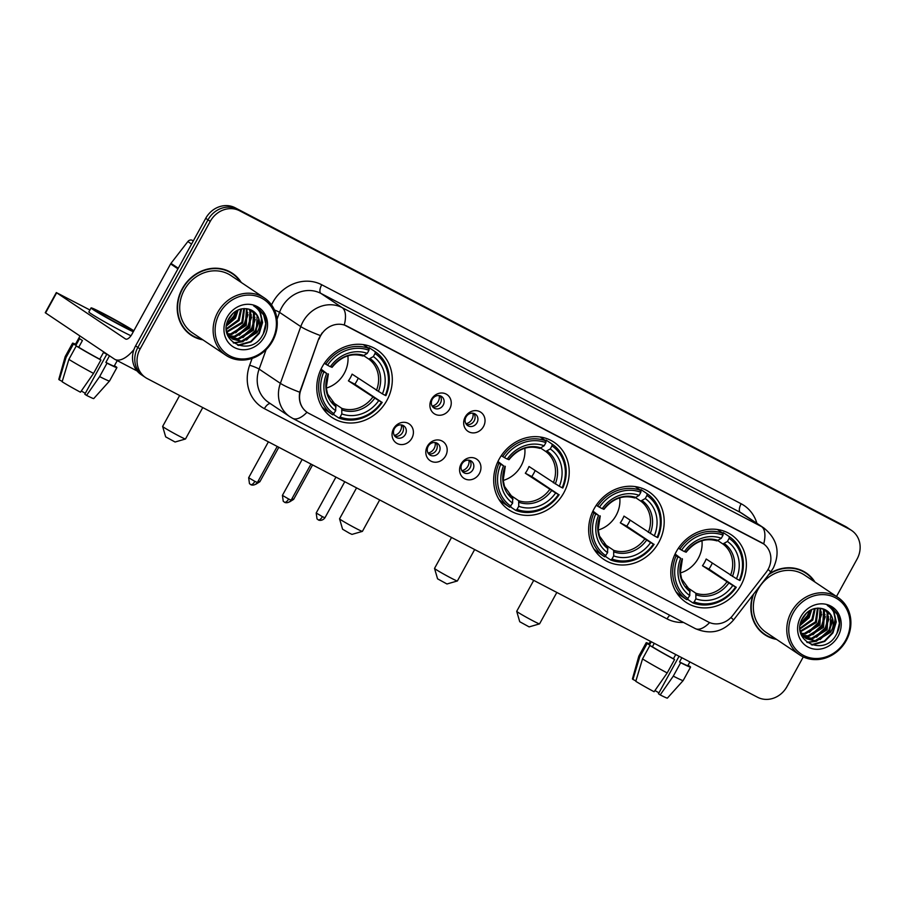 <?xml version="1.0" encoding="UTF-8"?>
<svg xmlns="http://www.w3.org/2000/svg" width="905" height="905" viewBox="0 0 905 905"><rect width="100%" height="100%" fill="white"/><g stroke="black" fill="none" stroke-linecap="round" stroke-linejoin="round"><path stroke-width="1.36" d="M499.141 459.163A40.646 36.404 123.8 0 0 508.825 509.798A40.646 36.404 123.8 0 0 563.758 492.908A40.646 36.404 123.8 0 0 554.075 442.262A40.646 36.404 123.8 0 0 499.141 459.163M594.121 508.757A40.646 36.404 123.8 0 0 603.805 559.392A40.646 36.404 123.8 0 0 658.738 542.502A40.646 36.404 123.8 0 0 649.043 491.856A40.646 36.404 123.8 0 0 594.121 508.757M676.295 551.665A40.646 36.404 123.8 0 0 685.979 602.3A40.646 36.404 123.8 0 0 740.912 585.411A40.646 36.404 123.8 0 0 731.229 534.765A40.646 36.404 123.8 0 0 676.295 551.665M322.225 366.785A40.646 36.404 123.8 0 0 331.92 417.42A40.646 36.404 123.8 0 0 386.842 400.53A40.646 36.404 123.8 0 0 377.159 349.884A40.646 36.404 123.8 0 0 322.225 366.785M411.865 438.224A11.505 10.306 -56.2 0 1 397.193 443.518A11.505 10.306 -56.2 0 1 393.585 428.676A11.505 10.306 -56.2 0 1 408.257 423.37A11.505 10.306 -56.2 0 1 411.865 438.224M394.41 428.687A6.901 6.177 123.8 0 0 396.051 437.285A6.901 6.177 123.8 0 0 405.372 434.411A6.901 6.177 123.8 0 0 403.732 425.814A6.901 6.177 123.8 0 0 394.41 428.687M445.645 455.86A11.505 10.306 -56.2 0 1 430.961 461.154A11.505 10.306 -56.2 0 1 427.352 446.301A11.505 10.306 -56.2 0 1 442.036 441.007A11.505 10.306 -56.2 0 1 445.645 455.86M428.178 446.323A6.901 6.177 123.8 0 0 429.818 454.921A6.901 6.177 123.8 0 0 439.151 452.048A6.901 6.177 123.8 0 0 437.511 443.45A6.901 6.177 123.8 0 0 428.178 446.323M479.412 473.496A11.505 10.306 -56.2 0 1 464.729 478.79A11.505 10.306 -56.2 0 1 461.12 463.937A11.505 10.306 -56.2 0 1 475.804 458.643A11.505 10.306 -56.2 0 1 479.412 473.496M461.946 463.948A6.901 6.177 123.8 0 0 463.598 472.557A6.901 6.177 123.8 0 0 472.919 469.684A6.901 6.177 123.8 0 0 471.279 461.086A6.901 6.177 123.8 0 0 461.946 463.948M449.717 408.902A11.505 10.306 -56.2 0 1 435.034 414.196A11.505 10.306 -56.2 0 1 431.436 399.354A11.505 10.306 -56.2 0 1 446.108 394.06A11.505 10.306 -56.2 0 1 449.717 408.902M432.251 399.365A6.901 6.177 123.8 0 0 433.902 407.963A6.901 6.177 123.8 0 0 443.224 405.089A6.901 6.177 123.8 0 0 441.583 396.492A6.901 6.177 123.8 0 0 432.251 399.365M483.496 426.538A11.505 10.306 -56.2 0 1 468.813 431.832A11.505 10.306 -56.2 0 1 465.204 416.99A11.505 10.306 -56.2 0 1 479.888 411.696A11.505 10.306 -56.2 0 1 483.496 426.538M466.03 417.001A6.901 6.177 123.8 0 0 467.67 425.599A6.901 6.177 123.8 0 0 477.003 422.726A6.901 6.177 123.8 0 0 475.363 414.128A6.901 6.177 123.8 0 0 466.03 417.001M402.171 425.09A6.901 6.177 -56.2 0 1 402.544 432.511A6.901 6.177 -56.2 0 1 394.784 436.108M435.939 442.726A6.901 6.177 -56.2 0 1 436.323 450.147A6.901 6.177 -56.2 0 1 428.551 453.744M469.718 460.362A6.901 6.177 -56.2 0 1 470.091 467.783A6.901 6.177 -56.2 0 1 462.331 471.381M440.022 395.768A6.901 6.177 -56.2 0 1 440.396 403.2A6.901 6.177 -56.2 0 1 432.635 406.798M473.79 413.404A6.901 6.177 -56.2 0 1 474.163 420.836A6.901 6.177 -56.2 0 1 466.403 424.422M319.16 338.99A20.702 18.541 -56.2 0 1 320.642 335.71A20.702 18.541 -56.2 0 1 347.068 326.173L761.603 542.638A20.702 18.541 -56.2 0 1 763.164 543.566A20.702 18.541 -56.2 0 1 766.116 572.379L732.756 615.445A20.702 18.541 -56.2 0 1 708.31 621.961L308.82 413.359A20.702 18.541 -56.2 0 1 307.259 412.431A20.702 18.541 -56.2 0 1 300.845 389.919L318.752 338.719L322.067 332.972M241.296 282.496A37.196 33.315 123.8 0 0 232.461 273.344A37.196 33.315 123.8 0 0 182.199 288.808A37.196 33.315 123.8 0 0 191.057 335.144A37.196 33.315 123.8 0 0 202.878 339.839M189.948 334.364A37.196 33.315 123.8 0 0 193.681 336.287M752.937 594.947A37.196 33.315 123.8 0 0 764.714 634.688A37.196 33.315 123.8 0 0 776.524 639.371M763.594 633.907A37.196 33.315 123.8 0 0 767.327 635.819M307.259 412.431L306.999 412.261A26.845 11.878 -62.4 0 1 292.677 418.359L289.872 416.696A30.68 27.478 -56.2 0 1 280.369 383.335L300.777 326.592A30.68 27.478 -56.2 0 1 302.971 321.728A30.68 27.478 -56.2 0 1 342.113 307.61A26.845 11.878 117.6 0 1 344.285 324.952L763.707 543.95A26.845 11.878 -62.4 0 0 761.535 526.608A30.68 27.478 -56.2 0 1 763.843 527.977L742.598 513.746A30.68 27.478 123.8 0 0 740.29 512.377L320.868 293.378A30.68 27.478 123.8 0 0 281.726 307.496A30.68 27.478 123.8 0 0 279.532 312.349L277.032 319.295M800.631 624.235A31.064 27.817 123.8 0 0 807.837 615.162M226.985 324.691A31.064 27.817 123.8 0 0 234.18 315.619M145.603 377.6L141.067 374.557A23.01 20.611 123.8 0 1 135.592 345.891L205.718 218.331A23.01 20.611 123.8 0 1 235.074 207.743L845.304 526.371A23.01 20.611 123.8 0 1 847.035 527.4L849.297 528.927A23.01 20.611 123.8 0 0 847.566 527.898L237.348 209.259A23.01 20.611 123.8 0 0 207.98 219.847L137.854 347.418A23.01 20.611 123.8 0 0 143.341 376.073A23.01 20.611 123.8 0 1 137.854 347.418L207.98 219.847A23.01 20.611 123.8 0 1 237.348 209.259L847.566 527.898A23.01 20.611 123.8 0 1 849.297 528.927L851.571 530.443A23.01 20.611 123.8 0 0 849.84 529.414L239.61 210.775A23.01 20.611 123.8 0 0 210.254 221.363L140.117 348.934A23.01 20.611 123.8 0 0 145.603 377.6A23.01 20.611 123.8 0 0 147.334 378.629L757.564 697.257A23.01 20.611 123.8 0 0 786.92 686.669L803.278 656.917M307.033 412.284C300.811 407.646 298.367 400.96 299.725 392.216L318.752 338.719M814.941 582.028A37.196 33.315 123.8 0 0 806.106 572.888A37.196 33.315 123.8 0 0 769.374 573.725M836.503 596.474L857.058 559.109A23.01 20.611 123.8 0 0 851.571 530.443M808.154 574.879A37.196 33.315 123.8 0 0 804.964 572.152M234.508 275.346A37.196 33.315 123.8 0 0 231.318 272.62M810.235 610.242L807.735 616.09L800.393 623.998A30.68 27.478 123.8 0 0 804.183 619.993M236.578 310.709L234.09 316.546L226.748 324.454A30.68 27.478 123.8 0 0 230.537 320.449M193.331 240.854L192.38 240.357L193.274 240.956M133.917 349.59A30.68 13.575 117.6 0 1 114.969 359.421A30.68 13.575 117.6 0 1 114.403 359.081L45.25 312.711L56.325 292.564L125.478 338.945A7.67 3.394 -62.4 0 0 125.614 339.024A7.67 3.394 -62.4 0 0 131.994 334.126L170.593 263.921A3.835 3.439 -56.2 0 1 170.966 263.366L187.855 241.556A3.835 3.439 -56.2 0 1 192.38 240.357M89.923 309.996L56.325 292.564M106.847 315.721A19.175 0.837 28.8 0 0 97.129 311.23A19.175 0.837 28.8 0 0 121.01 325.212A19.175 0.837 28.8 0 0 130.727 329.703A19.175 0.837 28.8 0 0 106.847 315.721M99.776 359.206L100.919 359.975L93.543 373.403L80.455 392.204A19.944 0.86 28.8 0 1 62.14 381.774L68.882 359.376L76.258 345.948L78.735 347.237A22.24 0.962 28.8 0 0 99.776 359.206L103.464 352.498A22.24 0.962 28.8 0 0 106.643 354.172A22.24 0.962 28.8 0 0 108.532 355.156M106.779 354.251L84.81 394.218L86.552 395.383L99.641 376.593L107.016 363.165L105.874 362.396L109.494 355.801M105.874 362.396A22.24 0.962 28.8 0 0 114.222 366.095L117.243 360.609M133.85 330.766A26.075 1.131 28.8 0 0 104.29 314.012A26.075 1.131 28.8 0 0 91.077 307.904L88.86 311.931A26.075 1.131 28.8 0 0 121.338 330.947A26.075 1.131 28.8 0 0 130.976 335.755M91.077 307.904A26.075 1.131 28.8 0 0 123.555 326.92A26.075 1.131 28.8 0 0 133.295 331.773M76.258 345.948A25.306 1.097 28.8 0 0 100.919 359.975M107.016 363.165A25.306 1.097 28.8 0 0 116.903 367.577A25.306 1.097 28.8 0 0 116.032 366.717L114.358 365.835M68.882 359.376A25.306 1.097 28.8 0 0 93.543 373.403M99.641 376.593A25.306 1.097 28.8 0 0 109.516 381.005A25.306 1.097 28.8 0 0 109.528 381.005L116.903 367.577M86.552 395.383A19.944 0.86 28.8 0 0 93.747 398.562L109.516 381.005M85.296 393.336A15.34 0.667 28.8 0 0 81.292 390.994M79.991 336.027L75.239 344.669A22.24 0.962 28.8 0 0 75.896 345.337L73.429 344.047L66.042 357.475L59.3 379.874L62.241 381.412M78.735 347.237L82.423 340.518A22.24 0.962 28.8 0 1 79.595 338.628L75.896 345.337M75.5 344.205A25.306 1.097 28.8 0 0 72.558 343.187A25.306 1.097 28.8 0 0 73.429 344.047M59.3 379.874A19.944 0.86 28.8 0 1 58.802 379.353L65.171 356.627A25.306 1.097 28.8 0 0 65.171 356.627A25.306 1.097 28.8 0 0 66.042 357.475M271.975 340.71A32.976 29.537 123.8 0 0 261.624 298.152A32.976 29.537 123.8 0 0 219.542 313.334A32.976 29.537 123.8 0 0 229.881 355.891A32.976 29.537 123.8 0 0 271.975 340.71M272.62 340.97A34.514 30.906 123.8 0 0 264.396 297.971A34.514 30.906 123.8 0 0 217.754 312.315A34.514 30.906 123.8 0 0 225.978 355.314A34.514 30.906 123.8 0 0 272.62 340.97M264.396 297.971L230.967 275.572A34.514 30.906 123.8 0 0 184.326 289.928A34.514 30.906 123.8 0 0 192.55 332.916L225.978 355.314M240.504 281.964A36.811 32.976 123.8 0 0 232.246 273.661L229.983 272.145A36.811 32.976 123.8 0 0 227.574 270.697M232.246 273.661A36.811 32.976 123.8 0 0 182.505 288.966A36.811 32.976 123.8 0 0 191.272 334.827A36.811 32.976 123.8 0 0 202.087 339.307M233.241 313.085L228.015 320.359M238.128 309.94L235.515 318.13L226.51 325.936M237.133 310.415L234.621 317.531L226.669 324.85M241.59 308.854L239.112 320.54L226.374 329.443M240.787 309.035L238.219 319.94L226.352 328.662M244.508 308.56L242.71 322.949L227.019 332.124M243.818 308.582L241.816 322.35L226.782 331.502M247.11 308.786L246.307 325.359L231.601 334.499L228.139 334.341M246.488 308.684L245.413 324.759L230.696 333.9L227.834 333.821M249.463 309.352L250.843 311.433L249.904 327.768L235.198 336.909L229.474 336.219M248.909 309.193L249.95 310.834L249.011 327.169L234.293 336.309L229.123 335.778M251.567 310.2L254.441 313.843L253.513 330.178L238.796 339.318L231.013 337.814M230.526 337.576L227.822 335.766M251.07 309.951L253.547 313.243L252.608 329.578L237.891 338.719L230.605 337.441M258.977 328.402A17.331 15.521 123.8 0 0 253.129 311.094A17.331 15.521 123.8 0 0 248.14 309.012C240.345 307.598 234.022 310.63 229.157 318.085C215.413 340.676 250.244 358.165 262.337 335.585C266.059 329.341 266.93 323.028 264.939 316.648L258.016 308.028L253.672 305.89C261.681 311.003 263.446 318.503 258.977 328.402L257.111 332.588L242.393 341.728L232.721 339.149L228.015 334.137L226.465 330.574M253.015 311.026L257.144 315.653L256.206 331.988L241.488 341.128L232.28 338.843M227.098 317.282A23.462 21.019 123.8 0 0 234.463 347.565A23.462 21.019 123.8 0 0 264.407 336.762A23.462 21.019 123.8 0 0 257.054 306.478A23.462 21.019 123.8 0 0 227.098 317.282M186.747 331.637A36.811 32.976 123.8 0 0 189.009 333.312L191.272 334.827M257.959 307.994L263.457 314.103L265.776 323.673L263.276 333.945M256.036 306.874L259.859 311.693L262.156 322.169L258.819 333.119L250.674 341.558L237.653 345.201M258.559 319.646L255.221 330.71L244.045 340.778M241.477 341.762L233.207 342.735M254.961 317.225L251.624 328.3L240.447 338.368M251.364 314.816L248.027 325.891L236.85 335.959M247.766 312.406L244.429 323.481L233.252 333.549M235.934 311.082L233.637 316.252L226.906 323.719M256.273 306.999L260.312 311.999L262.608 322.474L259.271 333.425L251.126 341.864L238.581 345.506M258.841 321.909L255.674 331.015L246.488 340.076M243.038 341.683L233.603 343.029M255.244 319.499L252.076 328.606L242.891 337.667M251.647 317.089L248.479 326.196L239.293 335.257M248.049 314.68L244.882 323.775L235.696 332.848M175.072 442.013L165.672 436.855L162.64 426.459A13.032 0.566 28.8 0 0 178.885 435.939A13.032 0.566 28.8 0 0 185.468 439.004A13.032 0.566 28.8 0 0 185.491 438.993L175.072 442.013M326.298 388.075A28.372 25.419 123.8 0 0 344.228 373.414A28.372 25.419 123.8 0 0 347.882 355.857M358.222 378.233A36.426 32.625 -56.2 0 1 356.864 380.937A36.426 32.625 -56.2 0 1 354.862 384.206L381.548 402.08A36.505 32.693 123.8 0 1 340.11 417.035L341.819 413.924A32.976 29.537 123.8 0 0 378.731 400.61L348.414 380.847A28.372 25.419 123.8 0 0 350.461 377.6A28.372 25.419 123.8 0 0 352.102 374.127L382.419 393.89A32.976 29.537 123.8 0 0 373.346 356.57L375.055 353.47A36.505 32.693 123.8 0 1 385.236 395.372L385.903 395.632A38.033 34.073 123.8 0 0 375.236 351.74L375.055 353.47M332.09 401.843L341.773 408.336L341.819 413.924M321.037 369.104L326.66 373.414A32.976 29.537 123.8 0 0 335.721 410.734L332.712 414.818L326.648 410.757A38.033 34.073 123.8 0 1 321.852 406.752M368.12 348.448L369.172 347.678L375.236 351.74M340.11 417.035L338.809 417.997A38.033 34.073 123.8 0 0 382.204 402.34M338.809 417.997L333.345 414.343M334.013 413.845A36.505 32.693 123.8 0 1 323.832 371.944L322.044 370.926A38.033 34.073 123.8 0 0 332.712 414.818M322.044 370.926L320.63 369.987M385.236 395.372L382.419 393.89M378.731 400.61L381.548 402.08M323.832 371.944L326.66 373.414M373.346 356.57L368.833 359.104L363.934 355.823M335.721 410.734L335.676 405.146L327.599 394.037L326.264 387.77L328.368 374.07M328.051 373.81L328.153 374.014A29.503 26.426 123.8 0 0 336.128 406.809M324.363 363.29L327.531 365.235A36.505 32.693 123.8 0 1 368.957 350.28L369.138 348.549A38.033 34.073 123.8 0 0 325.732 364.217M369.138 348.549L363.256 344.613M368.957 350.28L367.249 353.391A32.976 29.537 123.8 0 0 330.348 366.706L327.531 365.235M332.056 367.351C340.981 356.468 351.264 352.69 362.905 356.004L367.249 353.391M330.348 366.706L331.75 367.102M348.414 380.847L354.862 384.206M179.654 395.496L162.64 426.436A13.032 0.566 28.8 0 0 162.64 426.459M362.385 531.382L351.988 534.391L349.273 533.135L342.588 529.221L339.556 518.837A13.032 0.566 28.8 0 0 355.801 528.316A13.032 0.566 28.8 0 0 362.385 531.382A13.032 0.566 28.8 0 0 362.407 531.371L379.681 499.945M503.203 480.453A28.372 25.419 123.8 0 0 521.144 465.792A28.372 25.419 123.8 0 0 524.798 448.235M535.138 470.611A36.426 32.625 -56.2 0 1 533.78 473.315A36.426 32.625 -56.2 0 1 531.767 476.584L558.464 494.458A36.505 32.693 123.8 0 1 517.027 509.402L518.735 506.302A32.976 29.537 123.8 0 0 555.636 492.987L525.319 473.225A28.372 25.419 123.8 0 0 527.377 469.967A28.372 25.419 123.8 0 0 529.018 466.505L559.324 486.268A32.976 29.537 123.8 0 0 550.263 448.948L551.971 445.848A36.505 32.693 123.8 0 1 562.152 487.75L562.808 488.01A38.033 34.073 123.8 0 0 552.14 444.117L551.971 445.848M508.995 494.221L518.678 500.703L518.735 506.302M497.942 461.482L503.565 465.792A32.976 29.537 123.8 0 0 512.637 503.112L509.617 507.196L503.553 503.135A38.033 34.073 123.8 0 1 498.757 499.13M545.036 440.826L546.077 440.056L552.14 444.117M517.027 509.402L515.714 510.375A38.033 34.073 123.8 0 0 559.12 494.718M515.714 510.375L510.262 506.721M510.929 506.223A36.505 32.693 123.8 0 1 500.748 464.322L498.949 463.303A38.033 34.073 123.8 0 0 509.617 507.196M498.949 463.303L497.546 462.353M562.152 487.75L559.324 486.268M555.636 492.987L558.464 494.458M500.748 464.322L503.565 465.792M550.263 448.948L545.738 451.482L540.851 448.201M512.637 503.112L512.603 497.546L504.504 486.415L503.18 480.148L505.273 466.437M504.967 466.188L505.069 466.392A29.503 26.426 123.8 0 0 513.033 499.187M501.268 455.668L504.436 457.613A36.505 32.693 123.8 0 1 545.873 442.658L546.043 440.927A38.033 34.073 123.8 0 0 502.648 456.584M546.043 440.927L540.172 436.991M545.873 442.658L544.165 445.769A32.976 29.537 123.8 0 0 507.252 459.084L504.436 457.613M508.972 459.729C517.886 448.846 528.169 445.068 539.821 448.382L544.165 445.769M507.252 459.084L508.655 459.48M525.319 473.225L531.767 476.584M356.559 487.874L339.556 518.803A13.032 0.566 28.8 0 0 339.556 518.837M446.957 583.985L437.568 578.827L434.536 568.431A13.032 0.566 28.8 0 0 450.769 577.91A13.032 0.566 28.8 0 0 457.364 580.976A13.032 0.566 28.8 0 0 457.387 580.965L446.957 583.985M598.182 530.047A28.372 25.419 123.8 0 0 616.124 515.386A28.372 25.419 123.8 0 0 619.767 497.829M630.118 520.205A36.426 32.625 -56.2 0 1 628.749 522.909A36.426 32.625 -56.2 0 1 626.746 526.178L653.433 544.052A36.505 32.693 123.8 0 1 612.006 558.996L613.714 555.896A32.976 29.537 123.8 0 0 650.616 542.581L620.298 522.819A28.372 25.419 123.8 0 0 622.357 519.561A28.372 25.419 123.8 0 0 623.986 516.099L654.304 535.862A32.976 29.537 123.8 0 0 645.242 498.542L646.951 495.442A36.505 32.693 123.8 0 1 657.132 537.344L657.788 537.604A38.033 34.073 123.8 0 0 647.12 493.711L646.951 495.442M603.974 543.815L613.658 550.297L613.714 555.896M592.922 511.076L598.544 515.386A32.976 29.537 123.8 0 0 607.617 552.706L604.597 556.79L598.533 552.729A38.033 34.073 123.8 0 1 593.737 548.724M640.016 490.42L641.057 489.65L647.12 493.711M612.006 558.996L610.694 559.969A38.033 34.073 123.8 0 0 654.1 544.312M610.694 559.969L605.23 556.315M605.909 555.817A36.505 32.693 123.8 0 1 595.728 513.916L593.929 512.897A38.033 34.073 123.8 0 0 604.597 556.79M593.929 512.897L592.526 511.947M657.132 537.344L654.304 535.862M650.616 542.581L653.433 544.052M595.728 513.916L598.544 515.386M645.242 498.542L640.717 501.076L635.819 497.795M607.617 552.706L607.583 547.14L599.483 536.009L598.148 529.742L600.253 516.031M599.947 515.782L600.049 515.986A29.503 26.426 123.8 0 0 608.013 548.781M596.248 505.262L599.415 507.207A36.505 32.693 123.8 0 1 640.853 492.252L641.023 490.521A38.033 34.073 123.8 0 0 597.617 506.178M641.023 490.521L635.14 486.585M640.853 492.252L639.145 495.363A32.976 29.537 123.8 0 0 602.232 508.678L599.415 507.207M603.94 509.323C612.866 498.44 623.149 494.662 634.801 497.976L639.145 495.363M602.232 508.678L603.635 509.074M620.298 522.819L626.746 526.178M451.538 537.468L434.536 568.397A13.032 0.566 28.8 0 0 434.536 568.431M529.142 626.894L519.742 621.735L516.71 611.339A13.032 0.566 28.8 0 0 516.71 611.339A13.032 0.566 28.8 0 0 532.955 620.819A13.032 0.566 28.8 0 0 539.538 623.884A13.032 0.566 28.8 0 0 539.561 623.873L529.142 626.894M680.356 572.956A28.372 25.419 123.8 0 0 698.298 558.294A28.372 25.419 123.8 0 0 701.952 540.738M712.292 563.114A36.426 32.625 -56.2 0 1 710.934 565.817A36.426 32.625 -56.2 0 1 708.92 569.087L735.618 586.96A36.505 32.693 123.8 0 1 694.18 601.916L695.888 598.805A32.976 29.537 123.8 0 0 732.79 585.49L702.472 565.727A28.372 25.419 123.8 0 0 704.531 562.48A28.372 25.419 123.8 0 0 706.172 559.007L736.489 578.77A32.976 29.537 123.8 0 0 727.416 541.45L729.125 538.351A36.505 32.693 123.8 0 1 739.306 580.252L739.962 580.512A38.033 34.073 123.8 0 0 729.294 536.62L729.125 538.351M686.148 586.723L695.832 593.216L695.888 598.805M675.096 553.984L680.718 558.294A32.976 29.537 123.8 0 0 689.791 595.614L686.771 599.698L680.707 595.637A38.033 34.073 123.8 0 1 675.911 591.632M722.19 533.328L723.231 532.559L729.294 536.62M694.18 601.916L692.868 602.877A38.033 34.073 123.8 0 0 736.274 587.221M692.868 602.877L687.415 599.223M688.083 598.725A36.505 32.693 123.8 0 1 677.902 556.824L676.103 555.806A38.033 34.073 123.8 0 0 686.771 599.698M676.103 555.806L674.7 554.867M739.306 580.252L736.489 578.77M732.79 585.49L735.618 586.96M677.902 556.824L680.718 558.294M727.416 541.45L722.891 543.984L718.004 540.704M689.791 595.614L689.757 590.049L681.657 578.917L680.334 572.65L682.427 558.951M682.121 558.69L682.223 558.894A29.503 26.426 123.8 0 0 690.187 591.689M678.422 548.17L681.589 550.116A36.505 32.693 123.8 0 1 723.027 535.16L723.197 533.43A38.033 34.073 123.8 0 0 679.802 549.097M723.197 533.43L717.326 529.493M723.027 535.16L721.319 538.271A32.976 29.537 123.8 0 0 684.418 551.586L681.589 550.116M686.126 552.231C695.04 541.348 705.323 537.57 716.975 540.885L721.319 538.271M684.418 551.586L685.809 551.982M702.472 565.727L708.92 569.087M432.16 406.085A8.439 7.557 123.8 0 0 438.212 401.56A8.439 7.557 123.8 0 0 439.185 395.598M465.928 423.721A8.439 7.557 123.8 0 0 471.991 419.196A8.439 7.557 123.8 0 0 472.964 413.234M394.309 435.407A8.439 7.557 123.8 0 0 400.361 430.871A8.439 7.557 123.8 0 0 401.334 424.909M428.076 453.043A8.439 7.557 123.8 0 0 434.14 448.507A8.439 7.557 123.8 0 0 435.113 442.545M461.855 470.679A8.439 7.557 123.8 0 0 467.908 466.143A8.439 7.557 123.8 0 0 468.881 460.181M679.067 656.272L658.455 693.75L660.198 694.927L673.286 676.125L680.673 662.698L679.519 661.928L681.838 657.72M679.519 661.928A22.24 0.962 28.8 0 0 687.868 665.628L689.904 661.928M673.422 658.75L674.576 659.519L667.189 672.947L654.1 691.737A19.944 0.86 28.8 0 1 635.785 681.318L642.527 658.908L649.914 645.48L652.381 646.77A22.24 0.962 28.8 0 0 673.422 658.75L675.741 654.541M649.914 645.48A25.306 1.097 28.8 0 0 674.576 659.519M680.673 662.698A25.306 1.097 28.8 0 0 690.56 667.109A25.306 1.097 28.8 0 0 689.678 666.25L688.004 665.379M642.527 658.908A25.306 1.097 28.8 0 0 667.189 672.947M673.286 676.125A25.306 1.097 28.8 0 0 683.173 680.549A25.306 1.097 28.8 0 0 683.173 680.537L690.56 667.109M660.198 694.927A19.944 0.86 28.8 0 0 667.392 698.106L683.173 680.549M658.942 692.868A15.34 0.667 28.8 0 0 654.937 690.538M650.469 641.34L648.885 644.202A22.24 0.962 28.8 0 0 649.552 644.88L647.075 643.591L639.699 657.019L632.957 679.417L635.898 680.956M651.261 641.758L649.552 644.88M652.381 646.77L654.27 643.331M649.145 643.749A25.306 1.097 28.8 0 0 646.204 642.731A25.306 1.097 28.8 0 0 647.075 643.591M632.957 679.417A19.944 0.86 28.8 0 1 632.448 678.886L638.817 656.17A25.306 1.097 28.8 0 0 638.817 656.17A25.306 1.097 28.8 0 0 639.699 657.019M845.621 640.254A32.976 29.537 123.8 0 0 835.281 597.696A32.976 29.537 123.8 0 0 793.187 612.877A32.976 29.537 123.8 0 0 803.538 655.435A32.976 29.537 123.8 0 0 845.621 640.254M846.277 640.502A34.514 30.906 123.8 0 0 838.041 597.515A34.514 30.906 123.8 0 0 791.411 611.859A34.514 30.906 123.8 0 0 799.635 654.858A34.514 30.906 123.8 0 0 846.277 640.502M838.041 597.515L804.613 575.116A34.514 30.906 123.8 0 0 757.983 589.46A34.514 30.906 123.8 0 0 766.207 632.459L799.635 654.858M814.149 581.508A36.811 32.976 123.8 0 0 805.903 573.204L803.629 571.689A36.811 32.976 123.8 0 0 801.219 570.24M805.903 573.204A36.811 32.976 123.8 0 0 768.707 574.596M806.887 612.617L801.672 619.902M811.785 609.484L809.172 617.663L800.156 625.479M810.778 609.959L808.267 617.063L800.314 624.393M815.235 608.398L812.769 620.072L800.02 628.986M814.432 608.579L811.864 619.473L799.997 628.206M818.154 608.092L816.367 622.493L800.665 631.656M817.464 608.115L815.462 621.882L800.427 631.045M820.767 608.318L819.964 624.903L805.246 634.043L801.785 633.873M820.134 608.228L819.059 624.292L804.353 633.432L801.479 633.353M823.12 608.895L824.489 610.977L823.561 627.312L808.844 636.453L803.12 635.763M822.555 608.737L823.595 610.366L822.656 626.701L807.95 635.853L802.769 635.321M825.224 609.732L828.086 613.386L827.159 629.722L812.441 638.862L804.658 637.358M804.172 637.109L801.468 635.299M824.715 609.495L827.193 612.775L826.254 629.111L811.547 638.263L804.262 636.984M832.623 627.934A17.331 15.521 123.8 0 0 826.774 610.637A17.331 15.521 123.8 0 0 821.785 608.545C814.002 607.142 807.667 610.162 802.803 617.629C789.058 640.22 823.889 657.697 835.982 635.118C839.704 628.885 840.575 622.572 838.584 616.181L831.661 607.572L827.317 605.434C835.326 610.536 837.091 618.036 832.623 627.934L830.756 632.131L816.039 641.272L806.366 638.692L801.66 633.67L800.111 630.106M826.661 610.57L830.79 615.185L829.851 631.532L815.145 640.672L805.925 638.387M800.755 616.825A23.462 21.019 123.8 0 0 808.108 647.109A23.462 21.019 123.8 0 0 838.064 636.306A23.462 21.019 123.8 0 0 830.7 606.022A23.462 21.019 123.8 0 0 800.755 616.825M760.392 631.181A36.811 32.976 123.8 0 0 762.655 632.855L764.917 634.371A36.811 32.976 123.8 0 0 775.732 638.84M753.616 594.076A36.811 32.976 123.8 0 0 764.917 634.371M831.605 607.527L837.102 613.647L839.421 623.206L836.921 633.477M829.681 606.418L833.505 611.237L835.801 621.712L832.476 632.663L824.319 641.102L811.299 644.733M832.215 619.178L828.878 630.253L817.701 640.321M815.122 641.306L806.853 642.279M828.618 616.769L825.269 627.844L814.093 637.912M825.009 614.359L821.672 625.434L810.495 635.502M821.412 611.95L818.075 623.013L806.898 633.093M809.579 610.626L807.283 615.785L800.563 623.251M829.93 606.542L833.958 611.531L836.254 622.007L832.917 632.957L824.772 641.396L812.226 645.05M832.487 621.452L829.319 630.547L820.134 639.609M816.683 641.215L807.249 642.573M828.89 619.043L825.722 628.138L816.536 637.199M825.292 616.633L822.125 625.728L812.939 634.79M821.695 614.224L818.527 623.319L809.342 632.38M741.15 503.768A7.67 3.394 -62.4 0 0 740.29 512.377L761.535 526.608L342.113 307.61L320.868 293.378A7.67 3.394 -62.4 0 1 321.728 284.758L741.15 503.768A38.349 34.345 -56.2 0 1 756.885 523.316M320.28 335.517A26.845 3.213 19.8 0 1 300.777 326.592L279.532 312.349A7.67 0.916 -160.2 0 0 274.486 309.996M709.633 622.572A26.845 11.878 117.6 0 1 695.323 628.613L292.677 418.359M730.957 617.504A26.845 0.916 37.8 0 1 733.491 620.049C722.925 632.063 710.199 634.914 695.323 628.613M266.127 349.624L259.124 369.104L280.369 383.335A26.845 3.213 19.8 0 0 299.725 392.216M768.051 569.437A26.845 0.916 37.8 0 1 770.675 572.051L733.491 620.049M683.513 622.436A38.349 34.345 -56.2 0 1 667.064 618.896L264.407 408.653A38.349 34.345 -56.2 0 1 249.644 365.235L252.11 358.391M271.534 304.883A38.349 34.345 -56.2 0 1 321.728 284.758M849.84 529.414L845.304 526.371M239.61 210.775L235.074 207.743M210.254 221.363L205.718 218.331M140.117 348.934L135.592 345.891M249.644 365.235A7.67 0.916 -160.2 0 1 259.124 369.104A30.68 27.478 123.8 0 0 268.627 402.465L289.872 416.696M270.312 403.596A7.67 3.394 -62.4 0 0 264.407 408.653M669.802 615.287A7.67 3.394 -62.4 0 0 667.064 618.896M177.946 268.842L170.593 263.921M56.63 292.824L45.567 312.96M170.966 263.366L178.274 268.253M191.577 244.056L187.855 241.556M226.872 323.888A30.68 27.478 123.8 0 0 227.596 323.187M341.773 408.336A28.372 25.419 123.8 0 0 372.758 397.148M378.347 391.582A29.503 26.426 123.8 0 0 370.383 358.787M342.226 409.999A29.503 26.426 123.8 0 0 374.659 398.291M376.446 390.44A28.372 25.419 123.8 0 0 368.833 359.104M364.285 355.597A29.503 26.426 123.8 0 0 331.852 367.294M518.678 500.703A28.372 25.419 123.8 0 0 549.663 489.526M555.263 483.96A29.503 26.426 123.8 0 0 547.287 451.154M519.131 502.365A29.503 26.426 123.8 0 0 551.564 490.668M553.351 482.818A28.372 25.419 123.8 0 0 545.738 451.482M541.19 447.975A29.503 26.426 123.8 0 0 508.757 459.672M613.658 550.297A28.372 25.419 123.8 0 0 644.643 539.12M650.231 533.554A29.503 26.426 123.8 0 0 642.267 500.748M614.11 551.96A29.503 26.426 123.8 0 0 646.543 540.262M648.331 532.412A28.372 25.419 123.8 0 0 640.717 501.076M636.17 497.569A29.503 26.426 123.8 0 0 603.737 509.266M695.832 593.216A28.372 25.419 123.8 0 0 726.817 582.028M732.417 576.462A29.503 26.426 123.8 0 0 724.441 543.667M696.284 594.879A29.503 26.426 123.8 0 0 728.717 583.171M730.505 575.32A28.372 25.419 123.8 0 0 722.891 543.984M718.344 540.477A29.503 26.426 123.8 0 0 685.911 552.174M278.808 447.274L259.882 481.72L258.23 480.996M312.587 464.91L293.65 499.356L291.998 498.632M254.859 481.37L248.649 477.738L249.475 483.643L250.708 484.56A4.989 2.206 -62.4 0 0 254.859 481.37L257.382 482.535L277.224 446.448M250.617 484.503A4.989 2.206 -62.4 0 0 250.708 484.56L251.013 484.707C250.063 484.469 254.124 486.709 257.382 482.535M288.627 499.006L282.417 495.374L283.242 501.28L284.475 502.196A4.989 2.206 -62.4 0 0 288.627 499.006L291.15 500.171L310.992 464.084M284.385 502.139A4.989 2.206 -62.4 0 0 284.475 502.196L284.781 502.343C283.842 502.094 287.903 504.345 291.15 500.171M322.406 516.642L316.196 513.011L317.022 518.916L318.255 519.832A4.989 2.206 -62.4 0 0 322.406 516.642L324.929 517.807L344.771 481.72M318.164 519.775A4.989 2.206 -62.4 0 0 318.255 519.832L318.56 519.979C317.61 519.73 321.671 521.981 324.929 517.807M800.518 623.421A30.68 27.478 123.8 0 0 801.253 622.731M770.675 572.051L773.334 567.989C780.495 552.31 777.338 538.973 763.843 527.977M137.108 370.982L114.969 359.421M65.171 356.615L72.558 343.187M231.827 338.549L232.721 339.149M202.765 407.567L185.491 438.993M474.661 549.539L457.387 580.965M556.835 592.447L539.561 623.873M533.712 580.376L516.71 611.316M259.882 481.72L255.764 484.288M293.65 499.356L289.543 501.924M248.649 477.738L268.389 441.832M282.417 495.374L302.157 459.469M316.196 513.011L335.936 477.105M638.817 656.159L646.204 642.731M805.473 638.093L806.366 638.692"/></g></svg>
